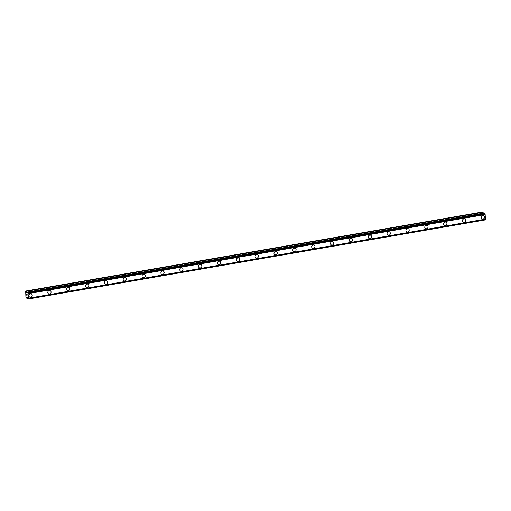 <?xml version="1.0" encoding="UTF-8"?>
<svg xmlns="http://www.w3.org/2000/svg" width="511" height="511" viewBox="0 0 511 511"><rect width="100%" height="100%" fill="white"/><g stroke="black" fill="none" stroke-linecap="round" stroke-linejoin="round"><path stroke-width="0.77" d="M31.548 294.042A1.782 1.597 -57.5 0 1 30.698 297.255A1.782 1.597 -57.5 0 1 28.999 295.243A1.782 1.597 -57.5 0 1 31.548 294.042A1.782 1.597 -57.5 0 1 30.698 297.255A1.782 1.597 -57.5 0 1 29.632 297.051M50.397 290.778A1.782 1.597 -57.5 0 1 49.548 293.991A1.782 1.597 -57.5 0 1 47.849 291.979A1.782 1.597 -57.5 0 1 50.397 290.778A1.782 1.597 -57.5 0 1 49.548 293.991A1.782 1.597 -57.5 0 1 48.481 293.787M69.247 287.514A1.782 1.597 -57.5 0 1 68.391 290.727A1.782 1.597 -57.5 0 1 66.698 288.715A1.782 1.597 -57.5 0 1 69.247 287.521A1.782 1.597 -57.5 0 1 68.397 290.727A1.782 1.597 -57.5 0 1 67.331 290.523M88.096 284.257A1.782 1.597 -57.5 0 1 87.24 287.469A1.782 1.597 -57.5 0 1 85.548 285.457A1.782 1.597 -57.5 0 1 88.096 284.257A1.782 1.597 -57.5 0 1 87.24 287.469A1.782 1.597 -57.5 0 1 86.174 287.265M106.94 280.993A1.782 1.597 -57.5 0 1 106.09 284.205A1.782 1.597 -57.5 0 1 104.397 282.193A1.782 1.597 -57.5 0 1 106.946 280.993A1.782 1.597 -57.5 0 1 106.09 284.205A1.782 1.597 -57.5 0 1 105.023 284.001M125.789 277.728A1.782 1.597 -57.5 0 1 124.94 280.941A1.782 1.597 -57.5 0 1 123.24 278.929A1.782 1.597 -57.5 0 1 125.789 277.728A1.782 1.597 -57.5 0 1 124.94 280.941A1.782 1.597 -57.5 0 1 123.873 280.737M144.639 274.471A1.782 1.597 -57.5 0 1 143.789 277.684A1.782 1.597 -57.5 0 1 142.09 275.672A1.782 1.597 -57.5 0 1 144.639 274.471A1.782 1.597 -57.5 0 1 143.789 277.684A1.782 1.597 -57.5 0 1 142.722 277.479M163.488 271.207A1.782 1.597 -57.5 0 1 162.639 274.42A1.782 1.597 -57.5 0 1 160.939 272.408A1.782 1.597 -57.5 0 1 163.488 271.207A1.782 1.597 -57.5 0 1 162.639 274.42A1.782 1.597 -57.5 0 1 161.572 274.215M182.338 267.943A1.782 1.597 -57.5 0 1 181.482 271.156A1.782 1.597 -57.5 0 1 179.789 269.144A1.782 1.597 -57.5 0 1 182.338 267.943A1.782 1.597 -57.5 0 1 181.482 271.156A1.782 1.597 -57.5 0 1 180.415 270.951M201.181 264.685A1.782 1.597 -57.5 0 1 200.331 267.898A1.782 1.597 -57.5 0 1 198.638 265.886A1.782 1.597 -57.5 0 1 201.187 264.685A1.782 1.597 -57.5 0 1 200.331 267.898A1.782 1.597 -57.5 0 1 199.264 267.694M220.03 261.421A1.782 1.597 -57.5 0 1 219.181 264.634A1.782 1.597 -57.5 0 1 217.482 262.622A1.782 1.597 -57.5 0 1 220.03 261.421A1.782 1.597 -57.5 0 1 219.181 264.634A1.782 1.597 -57.5 0 1 218.114 264.43M238.88 258.157A1.782 1.597 -57.5 0 1 238.03 261.37A1.782 1.597 -57.5 0 1 236.331 259.358A1.782 1.597 -57.5 0 1 238.88 258.157A1.782 1.597 -57.5 0 1 238.03 261.37A1.782 1.597 -57.5 0 1 236.963 261.166M257.729 254.9A1.782 1.597 -57.5 0 1 256.88 258.112A1.782 1.597 -57.5 0 1 255.181 256.1A1.782 1.597 -57.5 0 1 257.729 254.9A1.782 1.597 -57.5 0 1 256.88 258.112A1.782 1.597 -57.5 0 1 255.813 257.908M276.579 251.636A1.782 1.597 -57.5 0 1 275.723 254.848A1.782 1.597 -57.5 0 1 274.03 252.836A1.782 1.597 -57.5 0 1 276.579 251.636A1.782 1.597 -57.5 0 1 275.729 254.848A1.782 1.597 -57.5 0 1 274.663 254.644M295.428 248.372A1.782 1.597 -57.5 0 1 294.572 251.584A1.782 1.597 -57.5 0 1 292.88 249.572A1.782 1.597 -57.5 0 1 295.428 248.372A1.782 1.597 -57.5 0 1 294.572 251.584A1.782 1.597 -57.5 0 1 293.506 251.38M314.271 245.114A1.782 1.597 -57.5 0 1 313.422 248.32A1.782 1.597 -57.5 0 1 311.723 246.315A1.782 1.597 -57.5 0 1 314.278 245.114A1.782 1.597 -57.5 0 1 313.422 248.327A1.782 1.597 -57.5 0 1 312.355 248.122M333.121 241.85A1.782 1.597 -57.5 0 1 332.271 245.063A1.782 1.597 -57.5 0 1 330.572 243.051A1.782 1.597 -57.5 0 1 333.121 241.85A1.782 1.597 -57.5 0 1 332.271 245.063A1.782 1.597 -57.5 0 1 331.205 244.858M351.97 238.586A1.782 1.597 -57.5 0 1 351.121 241.799A1.782 1.597 -57.5 0 1 349.422 239.787A1.782 1.597 -57.5 0 1 351.97 238.586A1.782 1.597 -57.5 0 1 351.121 241.799A1.782 1.597 -57.5 0 1 350.054 241.594M370.82 235.328A1.782 1.597 -57.5 0 1 369.964 238.535A1.782 1.597 -57.5 0 1 368.271 236.529A1.782 1.597 -57.5 0 1 370.82 235.328A1.782 1.597 -57.5 0 1 369.97 238.541A1.782 1.597 -57.5 0 1 368.904 238.337M389.669 232.064A1.782 1.597 -57.5 0 1 388.814 235.277A1.782 1.597 -57.5 0 1 387.121 233.265A1.782 1.597 -57.5 0 1 389.669 232.064A1.782 1.597 -57.5 0 1 388.814 235.277A1.782 1.597 -57.5 0 1 387.747 235.073M408.513 228.8A1.782 1.597 -57.5 0 1 407.663 232.013A1.782 1.597 -57.5 0 1 405.97 230.001A1.782 1.597 -57.5 0 1 408.519 228.8A1.782 1.597 -57.5 0 1 407.663 232.013A1.782 1.597 -57.5 0 1 406.596 231.809M427.362 225.543A1.782 1.597 -57.5 0 1 426.513 228.749A1.782 1.597 -57.5 0 1 424.813 226.743A1.782 1.597 -57.5 0 1 427.362 225.543A1.782 1.597 -57.5 0 1 426.513 228.756A1.782 1.597 -57.5 0 1 425.446 228.551M446.212 222.279A1.782 1.597 -57.5 0 1 445.362 225.492A1.782 1.597 -57.5 0 1 443.663 223.479A1.782 1.597 -57.5 0 1 446.212 222.279A1.782 1.597 -57.5 0 1 445.362 225.492A1.782 1.597 -57.5 0 1 444.295 225.287M465.061 219.015A1.782 1.597 -57.5 0 1 464.212 222.228A1.782 1.597 -57.5 0 1 462.512 220.215A1.782 1.597 -57.5 0 1 465.061 219.015A1.782 1.597 -57.5 0 1 464.212 222.228A1.782 1.597 -57.5 0 1 463.145 222.023M483.911 215.757A1.782 1.597 -57.5 0 1 483.055 218.964A1.782 1.597 -57.5 0 1 481.362 216.958A1.782 1.597 -57.5 0 1 483.911 215.757A1.782 1.597 -57.5 0 1 483.061 218.97A1.782 1.597 -57.5 0 1 481.994 218.765M483.476 213.157L482.742 211.937L25.671 291.04L26.911 292.931L27.53 292.228L28.092 293.672L28.38 298.232L27.977 299.063L27.198 297.472L26.866 297.268L26.47 298.098L25.933 297.415L25.671 291.04M485.412 219.219L28.341 298.322L485.393 219.238L485.163 214.569L484.377 213.004M485.258 219.264L485.169 219.666L28.099 298.769M27.996 299.05L485.169 219.666M27.977 299.063L485.054 219.96L28.003 299.044M27.147 294.445L27.185 295.083L27.147 294.445M26.949 294.317L26.974 294.668M26.942 294.649L26.917 294.298L26.942 294.649M26.725 294.176L26.764 294.809M26.687 294.074L27.217 295.103M26.783 295.594L27.204 295.863M485.06 214.352L27.984 293.455M485.163 214.569L28.092 293.672M485.45 219.13L28.38 298.232M483.087 212.161L26.016 291.257M483.144 212.25L26.074 291.353M27.198 292.528L26.546 292.643M27.185 292.637L26.604 292.733M27.319 292.1L484.396 212.998L27.338 292.1M484.607 213.125L27.53 292.228M484.645 213.196L27.575 292.298M484.767 213.528L27.696 292.631M484.792 213.624L27.722 292.72M485.111 214.428L28.041 293.531M485.163 219.743L28.086 298.839M26.489 298.085L27.447 297.919L26.495 298.066M485.393 219.238L28.316 298.341M27.453 297.926L26.47 298.098"/></g></svg>
